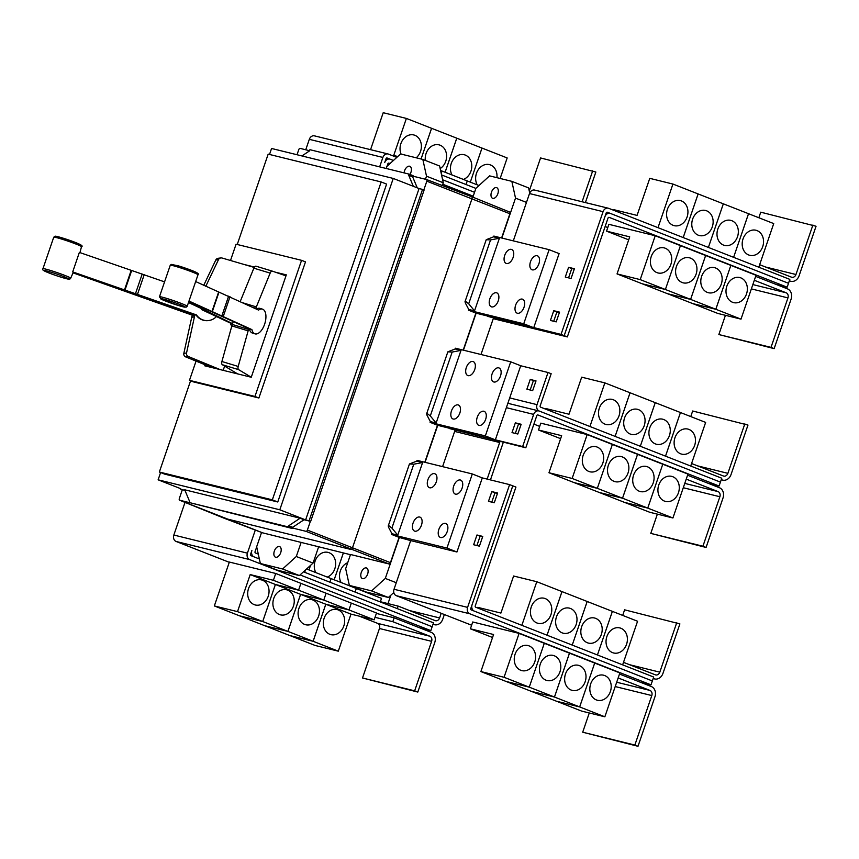 <?xml version="1.0" encoding="UTF-8"?>
<svg xmlns="http://www.w3.org/2000/svg" width="859" height="859" viewBox="0 0 859 859"><rect width="100%" height="100%" fill="white"/><g stroke="black" fill="none" stroke-linecap="round" stroke-linejoin="round"><path stroke-width="1.29" d="M192.341 315.189L73.036 272.851M73.112 272.679L192.405 315.006L192.126 315.801A13.11 12.992 82.4 0 0 191.729 317.261L183.837 353.36A3.103 3.071 82.4 0 0 185.673 356.893L212.205 367.641M163.79 281.602L79.372 252.406L72.693 271.906L196.496 314.931A12.906 12.788 -97.6 0 0 208.791 320.525L208.361 320.579A12.906 12.788 -97.6 0 1 196.067 314.985L196.496 314.931M216.447 316.541A12.906 12.788 -97.6 0 1 208.791 320.525M196.067 314.985L73.208 272.292A15.172 0.945 -161.1 0 0 72.693 271.906M192.803 313.836L192.405 315.006M189.41 301.251L251.902 329.609A12.906 6.41 -73.2 0 0 254.586 333.689A12.906 6.41 -73.2 0 0 255.016 333.85A12.906 6.41 -73.2 0 0 264.755 323.8A12.906 6.41 -73.2 0 0 262.929 309.315A12.906 6.41 -73.2 0 0 262.5 309.143A12.906 6.41 -73.2 0 0 258.58 310.099L196.185 281.795M255.016 333.85L252.439 333.077A12.906 6.41 -73.2 0 1 252.009 332.905A12.906 6.41 -73.2 0 1 249.335 328.825L189.259 301.606M231.79 326.109A12.906 6.41 106.8 0 1 230.459 323.113L201.897 309.734L201.575 308.649L188.808 302.669M188.959 302.314L232.564 323.671L232.295 324.466A13.11 6.518 106.8 0 0 231.844 325.915L221.901 361.51A3.103 1.535 106.8 0 0 222.331 364.721L237.632 373.901M233.369 321.341L232.564 323.671M220.044 369.563L188.379 356.539A3.103 3.071 -97.6 0 1 186.532 352.995L194.424 316.896A13.11 12.992 -97.6 0 1 194.832 315.446L195.1 314.652M205.795 286.294L218.487 259.654A3.103 3.071 -97.6 0 1 220.849 257.936L218.143 258.291A3.103 3.071 82.4 0 0 215.792 260.019L203.733 285.328M220.849 257.936A3.103 3.071 -97.6 0 1 222.105 258.033L254.221 267.439M249.335 328.825L251.902 329.609M256.379 309.079A12.906 6.41 -73.2 0 1 259.923 308.37L262.5 309.143M272.303 271.133L256.068 266.215A3.103 1.535 106.8 0 0 256.036 266.204A3.103 1.535 106.8 0 0 253.856 268.18L240.23 301.509M255.671 308.735L255.81 308.306A13.11 6.518 -73.2 0 1 256.347 306.899L270.156 273.108A3.103 1.535 -73.2 0 1 272.335 271.133A3.103 1.535 -73.2 0 1 272.357 271.143L285.972 275.857M230.459 323.113L232.542 323.746M251.268 377.23L238.63 369.649A3.103 1.535 -73.2 0 1 238.201 366.449L248.144 330.844A13.11 6.518 -73.2 0 1 248.595 329.405L248.863 328.61M224.639 366.095L223.179 370.336M286.133 275.395L280.925 274.107M275.191 272.131L286.315 274.869L251.257 377.251L204.721 365.794L205.043 364.86M243.999 264.443L254.5 267.031M196.035 361.167L189.474 380.333L254.951 396.461L301.563 260.331L236.085 244.203L230.502 260.492M653.227 678.427L653.989 678.728A8.257 6.743 103.8 0 0 654.687 678.943A8.257 6.743 103.8 0 0 662.955 673.392L679.899 623.902L624.6 609.826L622.689 615.409M676.752 622.668L659.809 672.157A4.134 3.372 -76.2 0 1 655.675 674.938A4.134 3.372 -76.2 0 1 655.331 674.83L623.505 662.343M545.282 598.594A12.906 10.533 -76.2 0 1 551.156 613.981A12.906 10.533 -76.2 0 1 538.024 623.323A12.906 10.533 -76.2 0 1 536.939 622.979A12.906 10.533 -76.2 0 1 531.066 607.592A12.906 10.533 -76.2 0 1 544.198 598.251A12.906 10.533 -76.2 0 1 545.282 598.594M622.635 664.866L637.571 621.25L587.191 601.483L536.789 581.715L513.607 576.013L500.915 613.068L477.744 607.356L477.54 607.957M570.483 608.483A12.906 10.533 -76.2 0 1 576.368 623.87A12.906 10.533 -76.2 0 1 563.225 633.212A12.906 10.533 -76.2 0 1 562.14 632.858A12.906 10.533 -76.2 0 1 556.267 617.481A12.906 10.533 -76.2 0 1 569.399 608.14A12.906 10.533 -76.2 0 1 570.483 608.483M595.695 618.373A12.906 10.533 -76.2 0 1 601.568 633.749A12.906 10.533 -76.2 0 1 588.426 643.09A12.906 10.533 -76.2 0 1 587.341 642.747A12.906 10.533 -76.2 0 1 581.468 627.36A12.906 10.533 -76.2 0 1 594.6 618.018A12.906 10.533 -76.2 0 1 595.695 618.373M620.896 628.251A12.906 10.533 -76.2 0 1 626.769 643.638A12.906 10.533 -76.2 0 1 613.637 652.98A12.906 10.533 -76.2 0 1 612.542 652.636A12.906 10.533 -76.2 0 1 606.669 637.249A12.906 10.533 -76.2 0 1 619.801 627.908A12.906 10.533 -76.2 0 1 620.896 628.251M771.006 347.39L718.854 334.548L774.152 348.625L771.006 347.39L787.95 297.901A4.134 3.372 103.8 0 0 786.135 292.769L754.309 280.292M755.641 276.383L787.467 288.871A8.257 6.743 -76.2 0 1 791.096 299.136L774.152 348.625M718.854 334.548L725.436 315.317M656.899 272.614A12.906 10.533 -76.2 0 1 651.025 257.228A12.906 10.533 -76.2 0 1 664.157 247.886A12.906 10.533 -76.2 0 1 665.242 248.23A12.906 10.533 -76.2 0 1 671.115 263.616A12.906 10.533 -76.2 0 1 657.983 272.958A12.906 10.533 -76.2 0 1 656.899 272.614M628.702 239.844L606.551 231.146L629.722 236.859L617.041 273.914L642.221 283.792L665.392 289.494L690.604 299.383L667.422 293.671L717.823 313.438L741.006 319.151L715.826 309.272L730.848 265.388L715.805 309.261L692.622 303.56L715.826 309.272M617.041 273.914L640.213 279.615L665.392 289.494L680.446 245.62L665.392 289.494L642.242 283.792L667.443 293.681L690.615 299.394L715.805 309.261M682.1 282.493A12.906 10.533 -76.2 0 1 676.226 267.117A12.906 10.533 -76.2 0 1 689.358 257.775A12.906 10.533 -76.2 0 1 690.443 258.119A12.906 10.533 -76.2 0 1 696.316 273.506A12.906 10.533 -76.2 0 1 683.184 282.847A12.906 10.533 -76.2 0 1 682.1 282.493M707.301 292.382A12.906 10.533 -76.2 0 1 701.427 276.995A12.906 10.533 -76.2 0 1 714.559 267.654A12.906 10.533 -76.2 0 1 715.644 268.008A12.906 10.533 -76.2 0 1 721.517 283.384A12.906 10.533 -76.2 0 1 708.385 292.726A12.906 10.533 -76.2 0 1 707.301 292.382M732.502 302.261A12.906 10.533 -76.2 0 1 726.628 286.885A12.906 10.533 -76.2 0 1 739.76 277.543A12.906 10.533 -76.2 0 1 740.845 277.887A12.906 10.533 -76.2 0 1 746.729 293.273A12.906 10.533 -76.2 0 1 733.586 302.615A12.906 10.533 -76.2 0 1 732.502 302.261M189.474 380.333L193.415 381.879L258.892 397.996L254.951 396.461M301.563 260.331L305.493 261.866L258.892 397.996M634.855 745.054L582.703 732.212L638.001 746.288L634.855 745.054L651.798 695.565A4.134 3.372 103.8 0 0 649.984 690.432L618.158 677.944M619.5 674.047L651.315 686.524A8.257 6.743 -76.2 0 1 654.945 696.799L638.001 746.288M582.703 732.212L589.285 712.97M520.747 670.267A12.906 10.533 -76.2 0 1 514.874 654.891A12.906 10.533 -76.2 0 1 528.006 645.549A12.906 10.533 -76.2 0 1 529.09 645.893A12.906 10.533 -76.2 0 1 534.964 661.28A12.906 10.533 -76.2 0 1 521.832 670.621A12.906 10.533 -76.2 0 1 520.747 670.267M492.551 637.496L470.399 628.809L493.571 634.511L480.89 671.566L506.069 681.445L529.251 687.157L554.452 697.036L531.27 691.334L581.672 711.102L604.854 716.803L579.675 706.936L594.696 663.051L579.653 706.925L556.471 701.212L579.675 706.936M480.89 671.566L504.061 677.279L529.251 687.157L544.295 643.284L529.251 687.157L506.091 681.455L531.292 691.345L554.474 697.046L579.653 706.925M545.948 680.156A12.906 10.533 -76.2 0 1 540.075 664.769A12.906 10.533 -76.2 0 1 553.207 655.428A12.906 10.533 -76.2 0 1 554.291 655.782A12.906 10.533 -76.2 0 1 560.175 671.158A12.906 10.533 -76.2 0 1 547.033 680.5A12.906 10.533 -76.2 0 1 545.948 680.156M571.149 690.045A12.906 10.533 -76.2 0 1 565.276 674.659A12.906 10.533 -76.2 0 1 578.408 665.317A12.906 10.533 -76.2 0 1 579.503 665.661A12.906 10.533 -76.2 0 1 585.376 681.047A12.906 10.533 -76.2 0 1 572.234 690.389A12.906 10.533 -76.2 0 1 571.149 690.045M596.35 699.924A12.906 10.533 -76.2 0 1 590.477 684.537A12.906 10.533 -76.2 0 1 603.609 675.206A12.906 10.533 -76.2 0 1 604.704 675.55A12.906 10.533 -76.2 0 1 610.577 690.926A12.906 10.533 -76.2 0 1 597.434 700.268A12.906 10.533 -76.2 0 1 596.35 699.924M521.853 625.331L536.789 581.715M561.969 591.593L547.033 635.209M547.054 635.22L561.99 591.604M587.169 601.472L572.234 645.098L587.191 601.483M612.37 611.361L597.434 654.977L612.392 611.372M515.937 487.074L475.231 605.949A1.031 0.838 103.8 0 0 475.693 607.227L653.699 677.042L652.357 680.951L474.351 611.136A5.165 4.209 -76.2 0 1 472.085 604.715L512.791 485.84L515.937 487.074M721.292 479.59L722.065 479.902A8.257 6.743 103.8 0 0 722.763 480.117A8.257 6.743 103.8 0 0 731.03 474.565L747.974 425.076L692.676 410.999L690.765 416.583M744.828 423.841L727.884 473.33A4.134 3.372 -76.2 0 1 723.75 476.111A4.134 3.372 -76.2 0 1 723.396 475.993L691.581 463.516M613.358 399.768A12.906 10.533 -76.2 0 1 619.232 415.155A12.906 10.533 -76.2 0 1 606.1 424.496A12.906 10.533 -76.2 0 1 605.015 424.153A12.906 10.533 -76.2 0 1 599.142 408.766A12.906 10.533 -76.2 0 1 612.274 399.424A12.906 10.533 -76.2 0 1 613.358 399.768M690.711 466.04L705.647 422.413L680.468 412.535L604.854 382.889L581.683 377.176L568.991 414.231L545.819 408.53L545.615 409.131M638.559 409.657A12.906 10.533 -76.2 0 1 644.433 425.033A12.906 10.533 -76.2 0 1 631.301 434.375A12.906 10.533 -76.2 0 1 630.216 434.031A12.906 10.533 -76.2 0 1 624.343 418.655A12.906 10.533 -76.2 0 1 637.475 409.313A12.906 10.533 -76.2 0 1 638.559 409.657M663.76 419.536A12.906 10.533 -76.2 0 1 669.644 434.922A12.906 10.533 -76.2 0 1 656.501 444.264A12.906 10.533 -76.2 0 1 655.417 443.92A12.906 10.533 -76.2 0 1 649.544 428.534A12.906 10.533 -76.2 0 1 662.676 419.192A12.906 10.533 -76.2 0 1 663.76 419.536M688.972 429.425A12.906 10.533 -76.2 0 1 694.845 444.801A12.906 10.533 -76.2 0 1 681.702 454.143A12.906 10.533 -76.2 0 1 680.618 453.799A12.906 10.533 -76.2 0 1 674.745 438.423A12.906 10.533 -76.2 0 1 687.876 429.081A12.906 10.533 -76.2 0 1 688.972 429.425M702.93 546.217L650.778 533.385L706.077 547.451L702.93 546.217L719.874 496.738A4.134 3.372 103.8 0 0 718.06 491.595L686.234 479.118M687.565 475.22L719.391 487.697A8.257 6.743 -76.2 0 1 723.02 497.973L706.077 547.451M650.778 533.385L657.36 514.144M588.823 471.441A12.906 10.533 -76.2 0 1 582.95 456.065A12.906 10.533 -76.2 0 1 596.082 446.723A12.906 10.533 -76.2 0 1 597.166 447.067A12.906 10.533 -76.2 0 1 603.039 462.443A12.906 10.533 -76.2 0 1 589.908 471.784A12.906 10.533 -76.2 0 1 588.823 471.441M560.626 438.67L538.475 429.983L561.646 435.685L548.965 472.74L574.145 482.618L597.327 488.331L622.528 498.209L599.346 492.508L649.748 512.275L672.93 517.977L647.75 508.099L624.547 502.386L647.75 508.099L662.772 464.225L647.729 508.099L622.55 498.22L637.571 454.336L687.952 474.093L672.93 517.977M548.965 472.74L572.137 478.452L597.327 488.331L612.37 444.457L637.55 454.325L622.528 498.209M614.024 481.33A12.906 10.533 -76.2 0 1 608.151 465.943A12.906 10.533 -76.2 0 1 621.282 456.601A12.906 10.533 -76.2 0 1 622.367 456.945A12.906 10.533 -76.2 0 1 628.24 472.332A12.906 10.533 -76.2 0 1 615.108 481.674A12.906 10.533 -76.2 0 1 614.024 481.33M574.166 482.618L599.346 492.508L622.55 498.22M574.166 482.629L597.338 488.331L612.37 444.457M639.225 491.208A12.906 10.533 -76.2 0 1 633.351 475.832A12.906 10.533 -76.2 0 1 646.483 466.491A12.906 10.533 -76.2 0 1 647.568 466.834A12.906 10.533 -76.2 0 1 653.452 482.21A12.906 10.533 -76.2 0 1 640.309 491.552A12.906 10.533 -76.2 0 1 639.225 491.208M664.426 501.098A12.906 10.533 -76.2 0 1 658.552 485.711A12.906 10.533 -76.2 0 1 671.684 476.369A12.906 10.533 -76.2 0 1 672.78 476.713A12.906 10.533 -76.2 0 1 678.653 492.1A12.906 10.533 -76.2 0 1 665.51 501.441A12.906 10.533 -76.2 0 1 664.426 501.098M640.213 279.615L655.234 235.742L705.626 255.499L690.604 299.383M606.551 231.146L608.881 224.328L655.234 235.742M690.615 299.394L705.647 255.51L756.027 275.267L741.006 319.151M789.357 280.764L790.14 281.065A8.257 6.743 103.8 0 0 790.838 281.29A8.257 6.743 103.8 0 0 799.106 275.739L816.05 226.25L760.752 212.173L758.841 217.746M812.904 225.015L795.96 274.504A4.134 3.372 -76.2 0 1 791.826 277.274A4.134 3.372 -76.2 0 1 791.472 277.167L759.646 264.69M681.434 200.942A12.906 10.533 -76.2 0 1 687.307 216.318A12.906 10.533 -76.2 0 1 674.175 225.659A12.906 10.533 -76.2 0 1 673.091 225.316A12.906 10.533 -76.2 0 1 667.218 209.94A12.906 10.533 -76.2 0 1 680.349 200.598A12.906 10.533 -76.2 0 1 681.434 200.942M758.787 267.213L773.723 223.587L748.543 213.708L733.607 257.335L748.522 213.698L672.93 184.051L649.758 178.35L637.067 215.405L613.895 209.693L613.68 210.294M706.635 210.82A12.906 10.533 -76.2 0 1 712.508 226.207A12.906 10.533 -76.2 0 1 699.376 235.549A12.906 10.533 -76.2 0 1 698.292 235.205A12.906 10.533 -76.2 0 1 692.418 219.818A12.906 10.533 -76.2 0 1 705.55 210.476A12.906 10.533 -76.2 0 1 706.635 210.82M731.836 220.709A12.906 10.533 -76.2 0 1 737.709 236.096A12.906 10.533 -76.2 0 1 724.577 245.438A12.906 10.533 -76.2 0 1 723.493 245.083A12.906 10.533 -76.2 0 1 717.619 229.707A12.906 10.533 -76.2 0 1 730.751 220.366A12.906 10.533 -76.2 0 1 731.836 220.709M757.037 230.599A12.906 10.533 -76.2 0 1 762.921 245.975A12.906 10.533 -76.2 0 1 749.778 255.316A12.906 10.533 -76.2 0 1 748.694 254.973A12.906 10.533 -76.2 0 1 742.82 239.586A12.906 10.533 -76.2 0 1 755.952 230.244A12.906 10.533 -76.2 0 1 757.037 230.599M787.177 287.185L788.508 283.287L610.502 213.472A5.165 4.209 103.8 0 0 610.073 213.333A5.165 4.209 103.8 0 0 604.897 216.801L564.202 335.676L567.348 336.911L608.043 218.036A1.031 0.838 -76.2 0 1 609.171 217.37L787.177 287.185L776.45 284.544M567.348 336.911L493.753 318.786L564.202 335.676L487.665 316.37M190.591 380.762L159.345 472.031L272.335 499.852L381.171 181.958L268.18 154.137L237.245 244.493M504.061 677.279L519.094 633.394L569.474 653.162L554.452 697.036M470.399 628.809L472.729 621.98L519.094 633.394M554.474 697.046L569.496 653.162L619.876 672.93L604.854 716.803M589.929 426.504L604.854 382.889M630.044 392.767L615.108 436.383M615.13 436.393L630.066 392.767M655.245 402.646L640.309 446.272L655.267 402.656M680.446 412.535L665.51 456.15M665.532 456.161L680.468 412.535M572.137 478.452L587.169 434.568L612.349 444.447M538.475 429.983L540.805 423.154L587.169 434.568M535.866 381.299L530.218 379.453L536.016 380.881L532.677 390.63L526.878 389.202L530.218 379.453M533.364 380.687L530.175 390.007M521.005 424.69L515.357 422.843L521.155 424.271L517.816 434.02L512.018 432.592L515.357 422.843M518.503 424.078L515.314 433.408M605.133 226.529L607.775 227.571M657.994 227.678L672.93 184.051M698.12 193.93L683.184 237.556M683.206 237.567L698.131 193.941M723.321 203.819L708.385 247.435L723.342 203.83M553.711 321.266L556.9 311.935L559.402 312.558M568.561 277.876L571.761 268.545L574.263 269.157M491.777 502.15L494.967 492.819L497.468 493.442M476.917 545.54L480.117 536.22L482.618 536.832M640.299 682.207L651.004 684.838L469.852 613.798A5.165 4.209 -76.2 0 1 467.586 607.377L509.612 484.626L512.759 485.861L470.743 608.612A1.031 0.838 103.8 0 0 471.194 609.89L652.357 680.951M159.345 472.031L164.767 474.157L277.758 501.989L272.335 499.852M381.171 181.958L386.604 184.094L277.758 501.989M465.696 301.445L468.692 303.785L474.533 310.872L468.735 309.444L465.331 302.959L465.02 301.67L465.696 301.445M499.401 238.244L490.553 239.919L486.237 239.693L493.603 236.816L499.401 238.244L474.533 310.872M427.299 413.587L430.295 415.928L436.136 423.015L430.348 421.586L426.944 415.101L426.622 413.813L427.299 413.587M461.004 350.386L452.167 352.061L447.85 351.825L455.216 348.958L461.004 350.386L436.136 423.015M388.912 525.719L391.897 528.07L397.749 535.157L391.951 533.729L388.547 527.243L388.236 525.955L388.912 525.719M422.617 462.529L413.77 464.204L409.453 463.967L416.819 461.1L422.617 462.529L397.749 535.157M471.623 625.223L396.289 595.684A5.165 4.209 -76.2 0 1 394.023 589.263L410.688 540.601L399.328 537.466L385.304 578.418L371.614 590.906L349.355 585.419L345.672 568.658L350.526 554.495L388.998 563.966A1.632 0.934 -68.6 0 0 390.437 562.656L399.091 537.369M652.346 680.94L651.004 684.838M719.08 486.011L537.927 414.961A1.031 0.838 -76.2 0 0 536.811 415.627L525.805 447.786L522.648 446.551L533.664 414.392A5.165 4.209 103.8 0 1 538.829 410.924A5.165 4.209 103.8 0 1 539.269 411.064L720.422 482.114L539.28 411.064A5.165 4.209 -76.2 0 1 537.015 404.653L548.021 372.495L551.167 373.729L540.161 405.888A1.031 0.838 103.8 0 0 540.612 407.166L721.764 478.216L719.08 486.011L708.374 483.381M533.901 424.121L539.699 426.397M525.805 447.786L449.278 428.512M430.348 421.586L430.091 422.327L485.346 435.932L510.718 361.822L520.715 365.741L495.342 439.851L437.725 425.323L425.055 462.325M520.704 365.762L548.021 372.495M522.648 446.551L495.342 439.829M788.498 283.277L789.829 279.379L608.677 208.329A5.165 4.209 103.8 0 0 608.236 208.2A5.165 4.209 103.8 0 0 603.072 211.668L561.045 334.409L564.191 335.644L606.218 212.903A1.031 0.838 -76.2 0 1 607.334 212.237L610.395 213.429M556.9 311.935L553.754 310.7L559.553 312.128L556.213 321.878L550.415 320.45L553.754 310.7M571.761 268.545L568.615 267.31L574.403 268.738L571.063 278.488L565.276 277.06L568.615 267.31M535.114 190.215A5.165 4.209 103.8 0 0 534.685 190.086A5.165 4.209 103.8 0 0 529.509 193.554L513.306 240.864M494.967 492.819L491.82 491.584L497.619 493.012L494.279 502.762L488.481 501.345L491.82 491.584M480.117 536.22L476.97 534.985L482.758 536.413L479.419 546.163L473.631 544.735L476.97 534.985M433.033 624.203L433.795 624.504A8.257 6.743 103.8 0 0 434.493 624.729A8.257 6.743 103.8 0 0 442.761 619.178L444.35 614.529M441.204 613.294L439.615 617.943A4.134 3.372 -76.2 0 1 435.481 620.713A4.134 3.372 -76.2 0 1 435.137 620.606L398.147 606.1L380.365 601.719M390.845 595.223L387.978 603.598M258.108 553.271L257.872 552.197M310.496 565.415L308.95 569.914M380.29 601.955L381.514 598.369L306.588 568.98M315.865 572.631A12.906 10.533 -76.2 0 1 316.499 558.114A12.906 10.533 -76.2 0 1 328.052 552.391A12.906 10.533 -76.2 0 1 329.137 552.734A12.906 10.533 -76.2 0 1 335.611 564.889A12.906 10.533 -76.2 0 1 327.258 577.098M308.972 569.925L310.529 565.394M343.353 552.938L334.162 579.793M341.077 582.509A12.906 10.533 -76.2 0 1 347.712 562.699M334.172 579.804L343.375 552.949M413.329 186.306L408.723 175.322L409.131 174.13L309.927 149.702L309.519 150.894L301.928 155.941M180.605 488.642L158.12 479.816L279.809 509.784L393.25 178.436L271.562 148.467L269.511 154.47M160.612 472.536L158.12 479.816M279.809 509.784L305.621 519.91L419.063 188.55L393.25 178.436M305.621 519.91L309.09 520.758L422.542 189.41L419.063 188.55M309.09 520.758L310.668 521.381L424.11 190.032L422.542 189.41M189.549 501.323L189.141 502.515L288.345 526.943L288.753 525.751L300.113 518.202L184.717 489.791L189.549 501.323M310.668 521.381L304.043 519.749L292.683 527.297L292.275 528.478L189.141 502.515M517.419 313.245A7.484 4.306 111.4 0 1 517.107 313.148A7.484 4.306 111.4 0 1 515.733 304.881A7.484 4.306 111.4 0 1 522.261 299.104A7.484 4.306 111.4 0 1 522.573 299.211A7.484 4.306 111.4 0 1 523.947 307.479A7.484 4.306 111.4 0 1 517.419 313.245M532.279 269.855A7.484 4.306 111.4 0 1 531.968 269.758A7.484 4.306 111.4 0 1 530.594 261.48A7.484 4.306 111.4 0 1 537.122 255.714A7.484 4.306 111.4 0 1 537.433 255.81A7.484 4.306 111.4 0 1 538.808 264.089A7.484 4.306 111.4 0 1 532.279 269.855M491.638 306.899A7.484 4.306 111.4 0 1 491.316 306.803A7.484 4.306 111.4 0 1 489.952 298.524A7.484 4.306 111.4 0 1 496.47 292.758A7.484 4.306 111.4 0 1 496.792 292.855A7.484 4.306 111.4 0 1 498.156 301.133A7.484 4.306 111.4 0 1 491.638 306.899M506.488 263.509A7.484 4.306 111.4 0 1 506.176 263.402A7.484 4.306 111.4 0 1 504.802 255.134A7.484 4.306 111.4 0 1 511.33 249.368A7.484 4.306 111.4 0 1 511.642 249.464A7.484 4.306 111.4 0 1 513.016 257.743A7.484 4.306 111.4 0 1 506.488 263.509M479.021 425.388A7.484 4.306 111.4 0 1 478.71 425.291A7.484 4.306 111.4 0 1 477.336 417.012A7.484 4.306 111.4 0 1 483.864 411.246A7.484 4.306 111.4 0 1 484.175 411.354A7.484 4.306 111.4 0 1 485.55 419.622A7.484 4.306 111.4 0 1 479.021 425.388M493.882 381.997A7.484 4.306 111.4 0 1 493.571 381.901A7.484 4.306 111.4 0 1 492.196 373.622A7.484 4.306 111.4 0 1 498.725 367.856A7.484 4.306 111.4 0 1 499.036 367.953A7.484 4.306 111.4 0 1 500.41 376.231A7.484 4.306 111.4 0 1 493.882 381.997M453.241 419.042A7.484 4.306 111.4 0 1 452.929 418.945A7.484 4.306 111.4 0 1 451.555 410.666A7.484 4.306 111.4 0 1 458.083 404.9A7.484 4.306 111.4 0 1 458.395 404.997A7.484 4.306 111.4 0 1 459.769 413.276A7.484 4.306 111.4 0 1 453.241 419.042M468.101 375.641A7.484 4.306 111.4 0 1 467.779 375.544A7.484 4.306 111.4 0 1 466.416 367.276A7.484 4.306 111.4 0 1 472.933 361.51A7.484 4.306 111.4 0 1 473.255 361.607A7.484 4.306 111.4 0 1 474.619 369.875A7.484 4.306 111.4 0 1 468.101 375.641M440.635 537.53A7.484 4.306 111.4 0 1 440.323 537.433A7.484 4.306 111.4 0 1 438.949 529.155A7.484 4.306 111.4 0 1 445.477 523.389A7.484 4.306 111.4 0 1 445.789 523.485A7.484 4.306 111.4 0 1 447.152 531.764A7.484 4.306 111.4 0 1 440.635 537.53M455.485 494.14A7.484 4.306 111.4 0 1 455.173 494.032A7.484 4.306 111.4 0 1 453.799 485.764A7.484 4.306 111.4 0 1 460.327 479.998A7.484 4.306 111.4 0 1 460.639 480.095A7.484 4.306 111.4 0 1 462.013 488.374A7.484 4.306 111.4 0 1 455.485 494.14M414.843 531.184A7.484 4.306 111.4 0 1 414.532 531.077A7.484 4.306 111.4 0 1 413.158 522.809A7.484 4.306 111.4 0 1 419.686 517.043A7.484 4.306 111.4 0 1 419.997 517.139A7.484 4.306 111.4 0 1 421.372 525.418A7.484 4.306 111.4 0 1 414.843 531.184M429.704 487.783A7.484 4.306 111.4 0 1 429.393 487.687A7.484 4.306 111.4 0 1 428.018 479.408A7.484 4.306 111.4 0 1 434.547 473.642A7.484 4.306 111.4 0 1 434.858 473.749A7.484 4.306 111.4 0 1 436.232 482.017A7.484 4.306 111.4 0 1 429.704 487.783M391.951 533.729L391.693 534.47L446.948 548.074L472.321 473.964L482.307 477.905L509.612 484.626M485.346 435.932L495.342 439.851M561.045 334.409L476.122 313.181L463.452 350.182M468.735 309.444L468.488 310.185L523.732 323.789L549.116 249.679L559.102 253.598L533.74 327.687M523.732 323.789L533.729 327.708M446.948 548.074L456.945 551.993L410.688 540.601M482.307 477.905L456.945 551.993M398.147 606.1L397.287 608.623M305.471 570L304.687 572.298L305.503 569.968M331.112 578.601L329.888 582.187L331.134 578.612M356.313 588.49L355.089 592.066L356.335 588.501M417.807 692.064L414.661 690.829L431.605 641.34A4.134 3.372 103.8 0 0 429.79 636.208L392.81 621.701L394.141 617.804L431.132 632.31A8.257 6.743 -76.2 0 1 434.751 642.575L417.807 692.064L362.509 677.987L414.661 690.829M375.029 617.32L392.81 621.701M362.509 677.987L379.453 628.498A4.134 3.372 103.8 0 0 377.638 623.366L359.245 616.15M262.543 580.255A12.906 10.533 -76.2 0 1 268.416 595.641A12.906 10.533 -76.2 0 1 255.284 604.983A12.906 10.533 -76.2 0 1 254.2 604.639A12.906 10.533 -76.2 0 1 248.326 589.253A12.906 10.533 -76.2 0 1 261.458 579.911A12.906 10.533 -76.2 0 1 262.543 580.255M325.786 604.231L313.106 641.286L287.926 631.408L300.607 594.353L323.789 600.065L348.969 609.944L325.786 604.231L275.406 584.474L298.588 590.176L323.768 600.054L300.586 594.353L287.905 631.408L237.513 611.64L250.205 574.585L273.387 580.297L298.567 590.176L275.385 584.464L262.704 621.519L239.521 615.817L214.342 605.939L237.513 611.64M275.385 584.464L250.205 574.585M287.744 590.144A12.906 10.533 -76.2 0 1 293.617 605.52A12.906 10.533 -76.2 0 1 280.485 614.861A12.906 10.533 -76.2 0 1 279.4 614.518A12.906 10.533 -76.2 0 1 273.527 599.142A12.906 10.533 -76.2 0 1 286.659 589.8A12.906 10.533 -76.2 0 1 287.744 590.144M350.987 614.121L325.808 604.242L348.99 609.944L374.17 619.822L350.987 614.121L338.306 651.176L313.127 641.297L289.923 635.585L264.744 625.706L287.926 631.408L264.722 625.696L239.543 615.817L262.714 621.529L275.406 584.474M312.944 600.022A12.906 10.533 -76.2 0 1 318.829 615.409A12.906 10.533 -76.2 0 1 305.686 624.751A12.906 10.533 -76.2 0 1 304.601 624.407A12.906 10.533 -76.2 0 1 298.728 609.02A12.906 10.533 -76.2 0 1 311.86 599.679A12.906 10.533 -76.2 0 1 312.944 600.022M338.156 609.911A12.906 10.533 -76.2 0 1 344.029 625.298A12.906 10.533 -76.2 0 1 330.887 634.64A12.906 10.533 -76.2 0 1 329.802 634.286A12.906 10.533 -76.2 0 1 323.929 618.909A12.906 10.533 -76.2 0 1 337.061 609.568A12.906 10.533 -76.2 0 1 338.156 609.911M338.306 651.176L315.124 645.463L289.945 635.585L313.127 641.297L325.808 604.242M256.701 546.882L255.048 551.725A1.031 0.838 103.8 0 0 255.499 553.013L258.291 554.109M585.398 202.574L595.856 172.025L540.558 157.949L529.262 190.956M592.71 170.791L582.112 201.758M401.078 154.072A12.906 10.533 -76.2 0 1 402.603 140.124A12.906 10.533 -76.2 0 1 413.802 134.96A12.906 10.533 -76.2 0 1 414.886 135.303A12.906 10.533 -76.2 0 1 421.372 145.418A12.906 10.533 -76.2 0 1 416.196 157.798M397.792 156.488L393.701 155.479L406.382 118.424L431.572 128.302L421.06 158.99M406.382 118.424L383.211 112.712L370.551 149.67M478.968 185.533L440.57 170.479M425.345 160.418A12.906 10.533 -76.2 0 1 439.003 144.849A12.906 10.533 -76.2 0 1 440.087 145.192A12.906 10.533 -76.2 0 1 446.605 156.123A12.906 10.533 -76.2 0 1 440.152 168.579M421.082 159.001L431.583 128.302L456.773 138.181L445.102 172.251M452.017 174.968A12.906 10.533 -76.2 0 1 452.65 160.461A12.906 10.533 -76.2 0 1 464.204 154.727A12.906 10.533 -76.2 0 1 465.288 155.071A12.906 10.533 -76.2 0 1 471.752 167.237A12.906 10.533 -76.2 0 1 463.409 179.434M445.123 172.262L456.784 138.192L481.974 148.07L470.303 182.14L481.996 148.07L507.175 157.949L500.153 178.468M477.217 184.846A12.906 10.533 -76.2 0 1 477.851 170.34A12.906 10.533 -76.2 0 1 489.405 164.617A12.906 10.533 -76.2 0 1 490.489 164.96A12.906 10.533 -76.2 0 1 496.91 177.673M386.99 166.335L387.849 163.822A1.031 0.838 -76.2 0 1 388.977 163.156L390.029 163.564M409.131 174.13L413.072 175.676L412.664 176.868L417.259 187.853M412.664 176.868L408.723 175.322M184.986 490.435L180.454 489.082M292.275 528.478L288.345 526.943M292.683 527.297L288.753 525.751M304.043 519.749L300.113 518.202M412.9 176.159L426.461 179.499A1.557 0.891 111.4 0 1 426.526 179.52A1.557 0.891 111.4 0 1 426.826 181.185L423.841 189.925M310.378 521.306L307.372 530.089A1.557 0.891 111.4 0 1 305.997 531.334L292.447 527.995M224.167 518.224A2.062 1.192 -68.6 0 0 224.253 518.267A2.062 1.192 -68.6 0 0 224.274 518.278A2.062 1.192 -68.6 0 0 224.349 518.299L350.676 549.406A2.062 1.192 -68.6 0 0 352.501 547.741L471.956 198.837A2.062 1.192 -68.6 0 0 471.559 196.636A2.062 1.192 -68.6 0 0 471.537 196.625A2.062 1.192 -68.6 0 0 471.462 196.604L426.579 179.542M549.116 249.679L493.861 236.075L493.603 236.816M510.718 361.822L455.463 348.217L455.216 348.958M472.321 473.964L417.077 460.36L416.819 461.1M430.091 422.327L437.725 425.323M468.488 310.185L476.122 313.181M391.693 534.47L399.328 537.466M303.463 571.826L433.505 622.829L432.163 626.726L300.07 574.918L432.163 626.726M376.36 613.423L394.141 617.804M273.387 580.297L275.718 573.468L229.364 562.054L214.342 605.939M275.718 573.468L300.897 583.347L298.567 590.176M298.588 590.176L300.918 583.358L326.109 593.236L323.768 600.054L326.119 593.236L351.31 603.115L348.969 609.944L351.32 603.125L376.51 613.004L374.17 619.822M251.891 550.49L250.549 554.388A1.031 0.838 103.8 0 0 251 555.676L254.146 556.911A5.165 4.209 -76.2 0 1 251.891 550.49L251.891 550.49M259.354 558.951L254.157 556.911L259.354 558.951M441.236 173.518L442.074 171.07L441.236 173.475M467.264 180.948L466.029 184.524M466.05 184.535L467.285 180.948M442.772 184.255L473.202 196.185M474.533 192.287L442.61 179.767M393.422 160.472L390.308 159.248A5.165 4.209 103.8 0 0 389.879 159.119A5.165 4.209 103.8 0 0 384.703 162.587L386.024 158.679A1.031 0.838 -76.2 0 1 387.151 158.013L390.201 159.216M297.021 154.738L298.771 149.649A1.557 0.891 111.4 0 1 300.145 148.392L309.584 150.722M189.474 502.644L179.681 500.228A1.557 0.891 111.4 0 1 179.606 500.206A1.557 0.891 111.4 0 1 179.316 498.553L182.312 489.77M362.616 578.644A5.68 3.264 111.4 0 1 362.38 578.569A5.68 3.264 111.4 0 1 361.338 572.287A5.68 3.264 111.4 0 1 366.288 567.917A5.68 3.264 111.4 0 1 366.525 567.992A5.68 3.264 111.4 0 1 367.566 574.274A5.68 3.264 111.4 0 1 362.616 578.644M492.819 198.343A5.68 3.264 111.4 0 1 492.583 198.268A5.68 3.264 111.4 0 1 491.541 191.987A5.68 3.264 111.4 0 1 496.491 187.616A5.68 3.264 111.4 0 1 496.727 187.692A5.68 3.264 111.4 0 1 497.769 193.962A5.68 3.264 111.4 0 1 492.819 198.343M424.808 462.26L437.489 425.226M463.205 350.118L475.886 313.084M501.602 237.986L509.892 213.751A1.632 0.934 -68.6 0 0 509.58 212.012A1.632 0.934 -68.6 0 0 509.505 211.99L471.645 196.679M472.869 197.162L475.886 188.357L489.576 175.87L511.835 181.346L515.518 198.118L501.849 238.04M529.713 193.028L528.596 187.917L511.835 181.346M526.481 202.413L515.518 198.118M396.267 582.713L385.304 578.418M442.589 466.641L455.012 430.359M480.986 354.499L493.281 318.603M349.355 585.419L366.117 592.001L388.375 597.477L371.614 590.906M388.375 597.477L393.819 592.517M432.152 626.726L430.821 630.624L249.658 559.574A5.165 4.209 -76.2 0 1 247.403 553.153L255.306 530.067M420.115 627.983L430.821 630.624M229.278 562.312L176.106 541.46A5.165 4.209 -76.2 0 1 173.84 535.039L185.018 502.397M314.92 136.001A5.165 4.209 103.8 0 0 314.491 135.862A5.165 4.209 103.8 0 0 309.315 139.33L305.74 149.777M396.815 157.38L388.483 154.115A5.165 4.209 103.8 0 0 388.053 153.976A5.165 4.209 103.8 0 0 382.878 157.444L379.646 166.871M475.865 188.389L441.547 174.925M262.553 532.816A1.632 0.934 -68.6 0 0 262.618 532.848A1.632 0.934 -68.6 0 0 262.682 532.859L350.461 554.689M503.224 442.224A8.257 6.743 -76.2 0 1 502.826 443.749L490.446 479.913M487.15 479.097L499.68 442.514A4.134 3.372 103.8 0 0 499.927 441.419M279.368 546.517A5.68 3.264 111.4 0 1 279.604 546.592A5.68 3.264 111.4 0 1 280.646 552.863A5.68 3.264 111.4 0 1 275.696 557.244A5.68 3.264 111.4 0 1 275.46 557.169A5.68 3.264 111.4 0 1 274.418 550.887A5.68 3.264 111.4 0 1 279.368 546.517M404.095 172.895A5.68 3.264 111.4 0 1 409.571 166.216A5.68 3.264 111.4 0 1 409.807 166.292A5.68 3.264 111.4 0 1 409.926 174.441M260.352 563.504L277.113 570.086L299.372 575.562L313.063 563.074L296.301 556.503L282.6 568.991L260.352 563.504L256.669 546.743L261.565 532.44M299.372 575.562L282.6 568.991M386.174 168.482L386.872 166.442L400.573 153.954L422.832 159.43L426.515 176.202L425.463 179.252M442.331 185.523L443.276 182.774L439.593 166.002L422.832 159.43M443.276 182.774L426.515 176.202M301.155 542.34L296.301 556.503M313.063 563.074L318.625 546.85M80.338 244.965A13.121 0.816 -161.1 0 0 69.869 240.413A13.121 0.816 -161.1 0 0 55.771 236.343M44.088 270.467A13.121 0.816 18.9 0 1 58.176 274.536A13.121 0.816 18.9 0 1 68.656 279.1A13.121 0.816 18.9 0 1 54.568 275.02A13.121 0.816 18.9 0 1 44.088 270.467M166.936 300.059A13.121 0.816 18.9 0 1 183.783 306.148A13.121 0.816 18.9 0 1 178.833 305.632A13.121 0.816 18.9 0 1 161.986 299.544A13.121 0.816 18.9 0 1 166.936 300.059M192.169 271.992A13.121 0.816 -161.1 0 0 194.961 271.788A13.121 0.816 -161.1 0 0 178.618 265.925M53.741 237.213L55.073 236.268C55.395 235.774 61.333 237.513 72.886 241.497C80.714 244.385 83.581 246.125 81.476 246.716A14.667 0.913 -161.1 0 0 68.72 241.39A14.667 0.913 -161.1 0 0 53.881 237.148A14.667 0.913 -161.1 0 0 53.741 237.213L42.95 268.717A14.667 0.913 18.9 0 1 43.1 268.642A14.667 0.913 18.9 0 1 58.025 272.915A14.667 0.913 18.9 0 1 70.696 278.219L73.262 272.314M197.989 274.773A14.667 0.913 -161.1 0 0 177.469 266.913A14.667 0.913 -161.1 0 0 170.243 265.281L159.463 296.784A14.667 0.913 18.9 0 1 166.678 298.406A14.667 0.913 18.9 0 1 180.573 303.173A14.667 0.913 18.9 0 1 187.198 306.276L197.989 274.773C201.07 273.452 189.087 269.264 178.565 265.903L171.263 264.4L170.243 265.281M133.94 294.465L134.305 293.391M134.401 294.648L134.777 293.542M144.205 274.719L137.526 294.229M142.197 274.053L135.518 293.553M131.61 270.735L124.931 290.235M131.105 270.574L124.426 290.074M230.019 296.72L223.34 316.219M228.623 296.14L221.944 315.65M218.895 292.414L212.216 311.914M218.551 292.264L211.872 311.774M201.425 309.433L201.672 308.703L201.425 309.433M204.152 309.433L204.399 308.703M204.625 309.734L204.904 308.929L204.625 309.734M204.474 310.507L205 308.982M188.379 356.539L185.673 356.893M186.532 352.995L183.837 353.36M194.424 316.896L191.729 317.261M194.832 315.446L192.126 315.801M218.487 259.654L215.792 260.019M270.156 273.108L253.856 268.18M256.347 306.899L243.355 302.969M255.81 308.306L252.814 307.404M248.595 329.405L232.295 324.466M248.144 330.844L231.844 325.915M238.201 366.449L221.901 361.51M238.63 369.649L222.331 364.721M659.809 672.157L629.497 664.694M752.838 284.576L786.135 292.769M751.357 288.892L787.95 297.901M616.698 682.229L649.984 690.432M615.216 686.556L651.798 695.565M653.989 678.728L653.184 678.524M727.884 473.33L697.572 465.868M684.763 483.402L718.06 491.595M683.292 487.729L719.874 496.738M722.065 479.902L721.259 479.698M790.14 281.065L789.324 280.861M795.96 274.504L765.648 267.042M468.692 303.785L490.553 239.919M430.295 415.928L452.167 352.061M391.897 528.07L413.77 464.204M396.289 595.684L469.852 613.798M509.698 397.921L537.015 404.653M533.664 414.392L506.359 407.671M603.072 211.668L529.509 193.554M394.023 589.263L467.586 607.377M439.615 617.943L409.303 610.481M433.795 624.504L434.493 624.729M377.638 623.366L429.79 636.208M379.453 628.498L431.605 641.34M390.437 562.656L307.372 530.089M509.892 213.751L426.826 181.185M388.998 563.966L305.997 531.334M176.106 541.46L249.658 559.574M173.84 535.039L247.403 553.153M382.878 157.444L309.315 139.33M262.682 532.859L179.681 500.228M454.647 431.422L499.68 442.514M42.95 268.717C41.78 269.447 43.208 270.628 47.234 272.26C57.317 276.523 72.274 280.421 69.364 279.164L70.696 278.219M159.463 296.784L161.127 299.136L178.887 305.654L186.188 307.157L187.198 306.276M79.984 252.621L81.476 246.716M272.335 271.133L256.036 266.204M654.687 678.943L653.173 678.578M722.763 480.117L721.249 479.741M790.838 281.29L789.303 280.914M610.073 213.333L606.497 212.452M608.236 208.2L534.685 190.086M465.02 301.67L486.237 239.693M426.622 413.813L447.85 351.825M388.236 525.955L409.453 463.967M538.829 410.924L507.852 403.3M389.879 159.119L386.303 158.239M426.526 179.52L471.537 196.625M388.053 153.976L314.491 135.862M509.58 212.012L471.559 196.636M179.606 500.206L224.253 518.267M262.618 532.848L224.274 518.278"/></g></svg>
